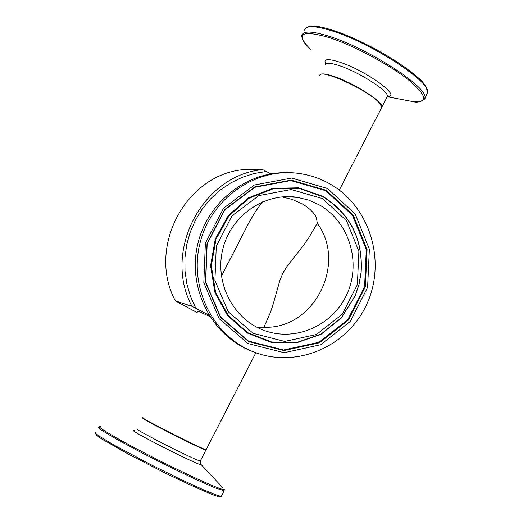 <?xml version="1.0" encoding="UTF-8"?>
<svg xmlns="http://www.w3.org/2000/svg" width="523" height="523" viewBox="0 0 523 523"><rect width="100%" height="100%" fill="white"/><g stroke="black" fill="none" stroke-linecap="round" stroke-linejoin="round"><path stroke-width="0.78" d="M319.782 75.743C318.553 67.389 368.996 90.453 379.593 103.175L381.829 107.222L381.359 108.137M142.975 417.655C137.301 416.406 204.12 450.303 206.121 449.688L206.206 449.532M197.269 312.656L175.362 300.849L191.961 306.301L208.912 315.081M209.801 316.507C201.427 312.558 197.426 310.93 197.805 311.623M270.822 173.865L262.703 169.615L243.398 169.648C185.266 174.734 146.813 248.105 175.362 300.849M281.89 196.89L292.213 199.446L302.039 203.728C309.394 208.18 314.16 212.776 316.337 217.503L317.311 223.236C347.272 263.991 313.97 329.47 263.919 327.254L270.299 312.734L272.921 305.099L279.759 280.792L282.95 272.973L287.506 265.71L303.843 244.882L308.747 237.847L317.311 223.236M263.919 327.254L257.689 327.64M262.363 201.885L255.414 211.691L249.053 222.353L221.399 276.321M319.167 204.82C348.861 221.353 361.413 261.598 347.311 293.318C333.576 325.201 295.75 342.369 263.88 330.327C232.964 319.056 214.182 282.185 222.942 248.621C231.362 214.973 265.449 192.006 297.862 197.4L308.845 200.159L319.167 204.82M329.908 183.906C370.219 206.624 386.595 261.598 366.741 304.249C347.403 347.141 295.351 369.343 252.413 351.423C212.443 335.25 188.626 286.754 200.119 242.62C211.22 198.38 255.27 167.739 297.947 173.309C309.309 174.747 319.965 178.278 329.908 183.906M253.524 351.874L250.282 350.613C211.965 335.053 188.254 289.696 197.138 246.889C205.716 204.016 245.313 171.688 286.696 172.668M381.561 107.797L381.986 106.921C383.594 102.077 353.718 82.967 334.06 76.436C325.639 73.599 320.959 73.148 320.011 75.083M325.378 64.911C325.901 62.512 330.634 62.786 339.584 65.735C359.281 72.167 389.086 91.381 387.393 96.376L386.909 97.324M426.997 89.531C426.016 77.587 370.127 41.99 333.537 30.582M304.608 30.229C305.667 25.254 314.97 25.522 332.523 31.04C371.984 43.324 431.586 82.399 427.598 92.623L426.585 94.611M423.963 99.808L424.898 97.912C428.801 87.844 369.127 48.874 329.706 36.486C312.172 30.922 302.895 30.596 301.876 35.499C301.366 33.975 301.326 39.951 306.811 45.632M311.126 49.953C294.848 33.577 301.006 29.491 329.595 37.689C353.626 45.586 388.21 64.002 407.58 79.169C426.964 95.304 428.742 102.783 412.928 101.599L406.214 100.324M387.386 96.448C402.494 97.186 366.263 70.716 339.93 62.204C327.673 58.308 322.972 58.909 325.816 64.009M142.942 417.864L142.805 417.969C137.131 416.726 203.95 450.63 205.957 450.009L206.042 449.852M200.453 460.75L200.348 460.94C198.197 461.848 131.332 427.932 137.163 428.886M221.569 495.837L221.294 496.301L218.353 495.712L203.872 490.005L180.167 479.133L151.899 465.215L113.824 444.981L98.899 435.966L95.781 433.528L95.729 432.599M98.579 427.108L98.657 427.984L101.795 430.383L116.76 439.313L140.844 452.284L169.191 466.666L195.837 479.428L215.339 487.985L224.106 490.796L224.243 489.26C225.812 492.143 192.425 477.355 155.396 458.553C118.309 439.758 92.277 424.395 100.998 426.729M223.21 488.155L200.577 463.999M134.463 430.71C122.97 427.324 203.081 467.967 201.002 464.463C200.446 464.882 200.231 463.705 200.348 460.94L206.062 449.682M195.785 308.21L190.483 296.404L186.861 283.897L184.998 270.947L184.939 257.826L186.691 244.797L190.215 232.14L195.439 220.111L202.257 208.965L210.514 198.93L220.046 190.209L230.643 182.978L242.084 177.382L254.132 173.512L266.534 171.446M262.703 169.615C202.381 174.898 162.352 251.386 191.961 306.301M326.221 190.294L353.208 215.11L367.074 249.51L365.361 286.833L348.455 320.03L319.501 342.781L283.897 350.56L248.503 341.571L220.412 317.252L205.487 282.27L206.997 243.718L224.694 209.573L254.851 186.881L291.154 180.102L326.221 190.294M327.542 188.515L291.618 178.062L254.42 184.992L223.511 208.246L205.362 243.241L203.82 282.76L219.117 318.605L247.915 343.519L284.185 352.711L320.651 344.722L350.299 321.416L367.61 287.415L369.369 249.183L355.176 213.953L327.542 188.515M325.679 190.699L352.502 215.358L366.29 249.549L364.59 286.65L347.782 319.645L318.997 342.251L283.61 349.985L248.432 341.048L220.51 316.873L205.683 282.106L207.18 243.796L224.772 209.867L254.74 187.306L290.821 180.566L325.679 190.699M322.39 198.544L346.488 220.634L358.896 251.308L357.379 284.63L342.277 314.258L316.422 334.524L284.662 341.414L253.145 333.347L228.165 311.649L214.92 280.505L216.28 246.209L232.009 215.836L258.82 195.609L291.134 189.516L322.39 198.544M322.913 196.733L298.816 188.287L273.156 188.783L248.935 198.282L229.067 215.77L215.992 239.201L211.312 265.769L215.594 292.252L228.257 315.467L247.712 332.687L271.581 341.977L297.044 342.375L321.168 333.975L341.264 317.821L355.13 295.789L358.948 284.434L361.053 272.62C363.06 239.403 350.345 214.103 322.913 196.733M322.796 196.302C350.377 213.77 363.158 239.207 361.138 272.601L359.026 284.479L355.189 295.894L341.251 318.043L321.044 334.282L296.789 342.735L271.189 342.336L247.183 332.994L227.616 315.683L214.881 292.337L210.579 265.71L215.286 238.998L228.433 215.437L248.412 197.851L272.771 188.3L298.574 187.809L322.796 196.302M381.509 107.849L387.393 96.376L388.399 95.957L387.386 96.395M305.595 28.262C309.407 24.849 318.67 25.588 333.386 30.491C355.457 37.277 396.427 58.498 417.707 77.384C423.284 81.634 426.585 86.713 427.598 92.623L424.898 97.912C426.742 97.579 420.61 103.959 412.928 101.599L387.314 96.742M224.106 490.796L221.294 496.301L219.614 496.843L214.927 495.536C203.512 491.064 186.933 483.572 165.203 473.054L129.011 454.494L101.482 438.817L96.225 435.012L95.454 433.109M206.121 449.688L255.852 352.764M381.829 107.222L339.316 190.084M249.929 220.765L244.529 231.218M227.956 263.285L222.844 273.176M297.862 197.4L284.46 196.7M252.413 351.423L250.282 350.613"/></g></svg>
